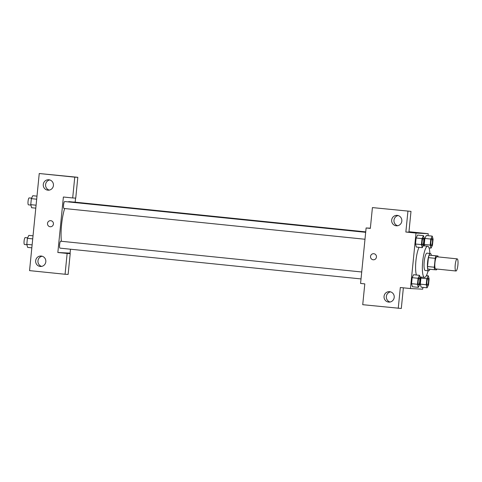 <?xml version="1.0" encoding="UTF-8"?>
<svg xmlns="http://www.w3.org/2000/svg" width="482" height="482" viewBox="0 0 482 482"><rect width="100%" height="100%" fill="white"/><g stroke="black" fill="none" stroke-linecap="round" stroke-linejoin="round"><path stroke-width="0.72" d="M455.96 270.998A6.097 1.338 -84.2 0 1 455.942 270.998A6.097 1.338 -84.2 0 1 455.231 264.793A6.097 1.338 -84.2 0 1 457.183 258.864A6.097 1.338 -84.2 0 1 457.9 265.034A6.097 1.338 -84.2 0 1 455.96 270.998M435.662 268.926A6.097 1.338 -84.2 0 1 435.65 268.92A6.097 1.338 -84.2 0 1 434.939 262.72A6.097 1.338 -84.2 0 1 436.891 256.786L457.183 258.864M437.945 255.972L435.981 255.87A8.278 1.82 -84.2 0 0 435.186 258.328L428.42 257.635A8.278 1.82 -84.2 0 1 429.215 255.177L437.945 255.972A8.278 1.82 -84.2 0 1 438.114 256.912M435.186 258.328L434.294 267.227A8.278 1.82 -84.2 0 0 434.595 269.739L436.559 269.842A8.278 1.82 -84.2 0 0 436.873 269.046M428.42 257.635L427.528 266.534L434.294 267.227M427.528 266.534A8.278 1.82 -84.2 0 0 427.829 269.046L434.595 269.739M431.348 255.297A8.712 1.916 95.8 0 0 430.39 253.496A8.712 1.916 95.8 0 0 427.594 262.063A8.712 1.916 95.8 0 0 428.618 270.83A8.712 1.916 95.8 0 0 429.92 269.263M428.618 270.83L425.238 270.486A8.712 1.916 -84.2 0 1 425.238 270.486A8.712 1.916 -84.2 0 1 424.208 261.72A8.712 1.916 -84.2 0 1 427.01 253.152L430.39 253.496M429.215 255.177L435.981 255.87M428.082 270.776A15.683 3.446 -84.2 0 1 424.564 277.421A15.683 3.446 -84.2 0 1 424.528 277.421A15.683 3.446 -84.2 0 1 422.696 261.467A15.683 3.446 -84.2 0 1 427.715 246.218A15.683 3.446 -84.2 0 1 429.86 253.442M416.43 275.017A15.683 3.446 -84.2 0 1 415.882 261.25A15.683 3.446 -84.2 0 1 419.075 247.344M428.046 235.686L428.245 233.704L416.002 233.065L410.465 288.549L422.708 289.188L422.889 287.374M419.521 275.33L413.598 274.728L412.152 277.674L411.556 283.681L412.399 286.742L418.322 287.344L419.768 284.404L420.37 278.397L419.521 275.33L418.075 278.277L417.472 284.284L418.322 287.344M423.479 235.662L417.563 235.059L416.111 238L415.514 244.006L416.358 247.067L422.28 247.676L423.726 244.729L424.329 238.723L423.479 235.662L422.033 238.608L421.431 244.615L422.28 247.676M432.233 236.114L426.311 235.511L424.865 238.457L424.268 244.458L424.666 245.904L424.268 244.458L430.185 245.067L431.035 248.128L432.481 245.187L433.083 239.18L432.233 236.114L430.788 239.06L430.185 245.067M426.823 278.729L420.907 278.126L421.413 277.102L420.907 278.126L420.304 284.133L421.154 287.194L427.076 287.802L428.522 284.856L429.119 278.849L428.275 275.788L426.823 278.729L426.227 284.735L427.076 287.802M410.995 211.381L372.417 207.591L410.995 211.381L408.917 232.185L405.856 232.029L416.002 233.065M408.965 231.728L428.245 233.704M370.363 228.185L366.115 227.962L370.339 228.396L372.417 207.591M398.162 215.562A5.23 5.097 -87 0 0 397.632 225.733M396.228 225.787A5.23 5.097 -87 0 0 401.843 220.852A5.23 5.097 -87 0 0 397.017 215.37A5.23 5.097 -87 0 0 391.661 220.196A5.23 5.097 -87 0 0 396.228 225.787M405.856 232.029L407.935 211.224M366.115 227.962L360.572 283.446L364.802 283.88L362.729 304.69L401.301 308.48L403.362 287.826M398.24 308.317L400.319 287.513L410.465 288.549M390.547 291.851A5.23 5.097 -87 0 0 390.016 302.027M388.613 302.081A5.23 5.097 -87 0 0 394.228 297.141A5.23 5.097 -87 0 0 389.402 291.658A5.23 5.097 -87 0 0 384.046 296.484A5.23 5.097 -87 0 0 388.613 302.081M373.652 253.701A3.049 2.976 -87 0 0 370.531 256.442A3.049 2.976 93 0 1 373.652 253.701A3.049 2.976 93 0 1 376.46 256.9A3.049 2.976 93 0 1 373.333 259.792A3.049 2.976 93 0 1 370.531 256.442A3.049 2.976 -87 0 0 373.333 259.792M61.401 241.277A23.558 5.175 -84.2 0 1 64.654 208.543M68.197 201.898A23.558 5.175 -84.2 0 1 69.131 201.633L365.718 231.956M364.988 239.253L63.979 208.471A3.482 0.765 -84.2 0 1 63.979 208.471A3.482 0.765 -84.2 0 1 63.576 204.928A3.482 0.765 -84.2 0 1 64.69 201.536L365.681 232.318M60.033 248.146A3.482 0.765 -84.2 0 1 60.021 248.146A3.482 0.765 -84.2 0 1 59.617 244.597A3.482 0.765 -84.2 0 1 60.732 241.211L361.717 271.987M73.276 202.054A3.482 0.765 -84.2 0 1 73.445 201.994L365.724 231.878M57.846 252.496L63.383 197.011L72.686 197.957L74.758 177.153L39.247 173.52L29.553 270.619L65.07 274.252L67.143 253.442L57.846 252.496L70.089 253.128L70.474 249.212M75.174 202.169L75.578 198.108M50.622 220.666A3.049 2.976 -87 0 0 47.501 223.485A3.049 2.976 -87 0 0 50.164 226.745A3.049 2.976 93 0 1 47.501 223.485A3.049 2.976 93 0 1 50.622 220.666A3.049 2.976 93 0 1 53.436 223.865A3.049 2.976 93 0 1 50.164 226.745A3.049 2.976 -87 0 0 50.309 226.757M47.832 190.167A5.23 5.097 93 0 1 43.266 184.57A5.23 5.097 93 0 1 48.622 179.744A5.23 5.097 93 0 1 53.448 185.227A5.23 5.097 93 0 1 47.832 190.167M40.217 266.456A5.23 5.097 93 0 1 35.656 260.864A5.23 5.097 93 0 1 41.006 256.032A5.23 5.097 93 0 1 45.832 261.515A5.23 5.097 93 0 1 40.217 266.456M49.767 179.937A5.23 5.097 -87 0 0 49.236 190.107M42.151 256.225A5.23 5.097 -87 0 0 41.621 266.401M60.907 252.652L70.203 253.604L68.131 274.409L65.07 274.252M70.203 253.604L67.143 253.442M72.686 197.957L75.746 198.12L77.819 177.31L39.247 173.52M77.819 177.31L74.758 177.153M33.029 235.812L28.842 235.385L27.396 238.331L26.799 244.332L27.643 247.399L31.83 247.826M27.396 238.331L32.722 238.873M26.799 244.332L32.119 244.88M26.914 244.76L24.51 244.513A3.482 0.765 -84.2 0 1 24.51 244.513A3.482 0.765 -84.2 0 1 24.1 240.97A3.482 0.765 -84.2 0 1 25.215 237.578L27.643 237.825M36.987 196.144L32.8 195.716L31.354 198.656L30.758 204.663L31.601 207.724L35.788 208.152M31.354 198.656L36.68 199.205M30.758 204.663L36.084 205.205M30.872 205.085L28.468 204.844A3.482 0.765 -84.2 0 1 28.468 204.844A3.482 0.765 -84.2 0 1 28.058 201.295A3.482 0.765 -84.2 0 1 29.173 197.909L31.601 198.156M427.347 285.266L427.317 285.26A3.482 0.765 -84.2 0 1 427.329 285.26A3.482 0.765 -84.2 0 1 427.317 285.26A3.482 0.765 -84.2 0 1 426.913 281.717A3.482 0.765 -84.2 0 1 428.028 278.325A3.482 0.765 -84.2 0 1 428.04 278.331A3.482 0.765 -84.2 0 1 428.462 281.856A3.482 0.765 -84.2 0 1 427.353 285.266A3.482 0.765 -84.2 0 1 427.347 285.266A3.482 0.765 -84.2 0 1 426.938 281.717A3.482 0.765 -84.2 0 1 428.052 278.331L428.028 278.325M426.407 275.596L428.275 275.788M420.907 278.126L420.304 284.133L426.227 284.735M420.304 284.133L421.154 287.194M431.276 245.591L431.306 245.591A3.482 0.765 -84.2 0 1 431.276 245.591A3.482 0.765 -84.2 0 1 430.872 242.042A3.482 0.765 -84.2 0 1 431.986 238.656A3.482 0.765 -84.2 0 1 431.999 238.656L432.017 238.656A3.482 0.765 -84.2 0 1 432.426 242.187A3.482 0.765 -84.2 0 1 431.312 245.591A3.482 0.765 -84.2 0 1 431.288 245.591A3.482 0.765 -84.2 0 1 431.306 245.591A3.482 0.765 -84.2 0 1 430.896 242.048A3.482 0.765 -84.2 0 1 432.017 238.656M426.311 235.511L424.865 238.457L430.788 239.06M424.865 238.457L424.268 244.458M429.052 247.929L431.035 248.128M418.563 284.808L418.593 284.808A3.482 0.765 -84.2 0 1 418.563 284.808A3.482 0.765 -84.2 0 1 418.159 281.259A3.482 0.765 -84.2 0 1 419.274 277.873A3.482 0.765 -84.2 0 1 419.286 277.873L419.304 277.873A3.482 0.765 -84.2 0 1 419.708 281.404A3.482 0.765 -84.2 0 1 418.599 284.808A3.482 0.765 -84.2 0 1 418.575 284.808A3.482 0.765 -84.2 0 1 418.593 284.808A3.482 0.765 -84.2 0 1 418.183 281.265A3.482 0.765 -84.2 0 1 419.304 277.873M413.598 274.728L412.152 277.674L418.075 278.277M412.152 277.674L411.556 283.681L417.472 284.284M411.556 283.681L412.399 286.742M422.551 245.139L422.527 245.133A3.482 0.765 -84.2 0 1 422.533 245.139A3.482 0.765 -84.2 0 1 422.527 245.133A3.482 0.765 -84.2 0 1 422.118 241.59A3.482 0.765 -84.2 0 1 423.232 238.204A3.482 0.765 -84.2 0 1 423.25 238.204A3.482 0.765 -84.2 0 1 423.672 241.729A3.482 0.765 -84.2 0 1 422.563 245.139A3.482 0.765 -84.2 0 1 422.551 245.139A3.482 0.765 -84.2 0 1 422.148 241.596A3.482 0.765 -84.2 0 1 423.262 238.204L423.232 238.204M417.563 235.059L416.111 238L422.033 238.608M416.111 238L415.514 244.006L421.431 244.615M415.514 244.006L416.358 247.067M455.942 270.998L435.65 268.92M419.967 276.951L424.528 277.421M423.226 245.754L427.715 246.218M60.021 248.146L361.024 278.921"/></g></svg>
